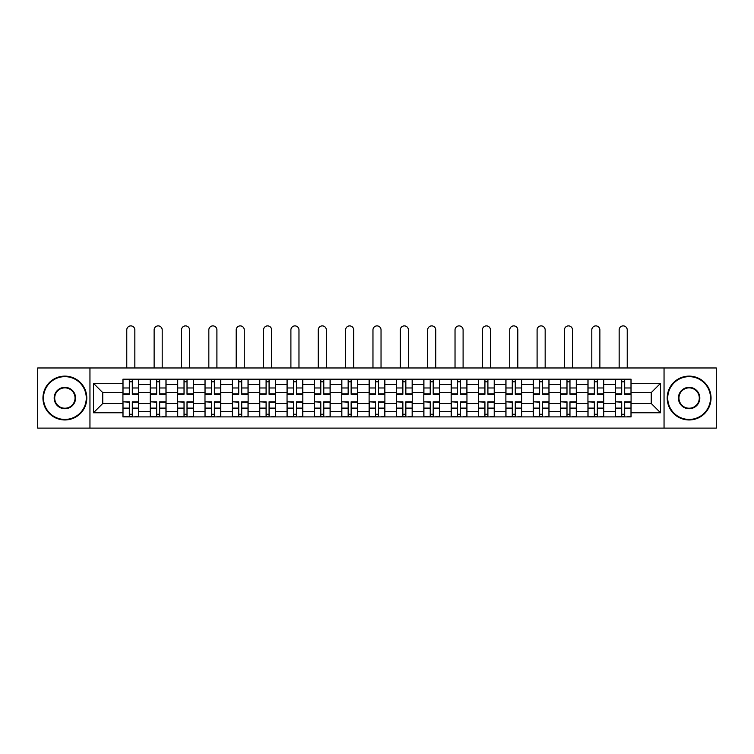 <?xml version="1.0" encoding="UTF-8"?>
<svg xmlns="http://www.w3.org/2000/svg" width="754" height="754" viewBox="0 0 754 754"><rect width="100%" height="100%" fill="white"/><g stroke="black" fill="none" stroke-linecap="round" stroke-linejoin="round"><path stroke-width="1.13" d="M664.048 428.112L716.3 428.112L716.3 367.971L37.7 367.971L37.7 428.112L664.048 428.112L664.048 367.971M150.272 416.896L150.272 384.54L138.698 384.54L138.698 416.896M138.698 384.54L138.698 379.196M150.272 384.54L150.272 379.196M166.059 379.196L166.059 416.896M177.633 416.896L177.633 379.196M193.41 379.196L193.41 416.896M204.984 416.896L204.984 379.196M220.762 379.196L220.762 416.896M232.336 416.896L232.336 379.196M248.123 379.196L248.123 416.896M259.687 416.896L259.687 379.196M275.474 379.196L275.474 416.896M287.048 416.896L287.048 379.196M302.825 379.196L302.825 416.896M314.399 416.896L314.399 379.196M330.186 379.196L330.186 416.896M341.751 416.896L341.751 379.196M357.537 379.196L357.537 416.896M369.111 416.896L369.111 379.196M384.889 379.196L384.889 416.896M396.463 416.896L396.463 379.196M412.249 379.196L412.249 416.896M423.814 416.896L423.814 379.196M439.601 379.196L439.601 416.896M451.175 416.896L451.175 379.196M466.952 379.196L466.952 416.896M478.526 416.896L478.526 379.196M494.313 379.196L494.313 416.896M505.877 416.896L505.877 379.196M521.664 379.196L521.664 416.896M533.238 416.896L533.238 379.196M549.016 379.196L549.016 416.896M560.59 416.896L560.59 379.196M576.367 379.196L576.367 416.896M587.941 416.896L587.941 379.196M603.728 379.196L603.728 416.896M615.302 416.896L615.302 379.196M615.302 403.475L603.728 403.475M587.941 403.475L576.367 403.475M560.59 403.475L549.016 403.475M533.238 403.475L521.664 403.475M505.877 403.475L494.313 403.475M478.526 403.475L466.952 403.475M451.175 403.475L439.601 403.475M423.814 403.475L412.249 403.475M396.463 403.475L384.889 403.475M369.111 403.475L357.537 403.475M341.751 403.475L330.186 403.475M314.399 403.475L302.825 403.475M287.048 403.475L275.474 403.475M259.687 403.475L248.123 403.475M232.336 403.475L220.762 403.475M204.984 403.475L193.41 403.475M177.633 403.475L166.059 403.475M150.272 403.475L138.698 403.475M615.302 392.608L603.728 392.608M587.941 392.608L576.367 392.608M560.59 392.608L549.016 392.608M533.238 392.608L521.664 392.608M505.877 392.608L494.313 392.608M478.526 392.608L466.952 392.608M451.175 392.608L439.601 392.608M423.814 392.608L412.249 392.608M396.463 392.608L384.889 392.608M369.111 392.608L357.537 392.608M341.751 392.608L330.186 392.608M314.399 392.608L302.825 392.608M287.048 392.608L275.474 392.608M259.687 392.608L248.123 392.608M232.336 392.608L220.762 392.608M204.984 392.608L193.41 392.608M177.633 392.608L166.059 392.608M150.272 392.608L138.698 392.608M102.751 403.475L122.921 403.475L122.921 392.608L102.751 392.608L102.751 403.475L93.458 412.768L93.458 383.315L122.921 383.315L122.921 392.608M631.079 392.608L631.079 403.475L651.249 403.475L651.249 392.608L631.079 392.608L631.079 379.196L122.921 379.196L122.921 383.315M631.079 383.315L660.542 383.315L660.542 412.768L631.079 412.768L631.079 403.475M122.921 403.475L122.921 416.896L631.079 416.896L631.079 412.768M122.921 412.768L93.458 412.768M89.952 428.112L89.952 367.971M132.299 414.257L129.32 414.257M129.32 381.826L132.299 381.826M159.66 414.257L156.672 414.257M156.672 381.826L159.66 381.826M187.011 414.257L184.033 414.257M184.033 381.826L187.011 381.826M214.362 414.257L211.384 414.257M211.384 381.826L214.362 381.826M241.723 414.257L238.735 414.257M238.735 381.826L241.723 381.826M269.074 414.257L266.096 414.257M266.096 381.826L269.074 381.826M296.426 414.257L293.447 414.257M293.447 381.826L296.426 381.826M323.777 414.257L320.799 414.257M320.799 381.826L323.777 381.826M351.138 414.257L348.159 414.257M348.159 381.826L351.138 381.826M378.489 414.257L375.511 414.257M375.511 381.826L378.489 381.826M405.841 414.257L402.862 414.257M402.862 381.826L405.841 381.826M433.201 414.257L430.223 414.257M430.223 381.826L433.201 381.826M460.553 414.257L457.574 414.257M457.574 381.826L460.553 381.826M487.904 414.257L484.926 414.257M484.926 381.826L487.904 381.826M515.265 414.257L512.277 414.257M512.277 381.826L515.265 381.826M542.616 414.257L539.638 414.257M539.638 381.826L542.616 381.826M569.967 414.257L566.989 414.257M566.989 381.826L569.967 381.826M597.328 414.257L594.341 414.257M594.341 381.826L597.328 381.826M624.68 414.257L621.701 414.257M621.701 381.826L624.68 381.826M93.458 383.315L102.751 392.608M651.249 403.475L660.542 412.768M651.249 392.608L660.542 383.315M134.843 367.971L134.843 329.922A4.034 4.034 0 0 0 130.81 325.888A4.034 4.034 0 0 0 126.776 329.922L126.776 367.971M132.299 394.276L132.299 379.366L138.613 379.366L138.613 394.276L132.299 394.276M129.32 381.647L132.299 381.647M129.32 379.366L123.006 379.366L123.006 394.276L129.32 394.276L129.32 379.366L132.299 379.366M129.32 402.184L123.006 401.816L129.32 401.816L129.32 416.717L123.006 416.717L126.512 416.717M123.006 402.184L123.006 416.717M132.299 414.436L129.32 414.436M135.107 416.717L138.613 416.717L138.613 401.816L132.299 401.816L132.299 416.717L126.776 416.717M138.613 416.717L134.843 416.717M162.195 367.971L162.195 329.922A4.034 4.034 0 0 0 158.161 325.888A4.034 4.034 0 0 0 154.127 329.922L154.127 367.971M159.66 394.276L159.66 379.366L165.965 379.366L165.965 394.276L159.66 394.276M156.672 381.647L159.66 381.647M156.672 379.366L150.357 379.366L150.357 394.276L156.672 394.276L156.672 379.366L159.66 379.366M189.556 367.971L189.556 329.922A4.034 4.034 0 0 0 185.522 325.888A4.034 4.034 0 0 0 181.488 329.922L181.488 367.971M187.011 394.276L187.011 379.366L193.326 379.366L193.326 394.276L187.011 394.276M184.033 381.647L187.011 381.647M184.033 379.366L177.718 379.366L177.718 394.276L184.033 394.276L184.033 379.366L187.011 379.366M156.672 402.184L150.357 401.816L156.672 401.816L156.672 416.717L150.357 416.717L153.873 416.717M150.357 402.184L150.357 416.717M159.66 414.436L156.672 414.436M162.459 416.717L165.965 416.717L165.965 401.816L159.66 401.816L159.66 416.717L154.127 416.717M165.965 416.717L162.195 416.717M184.033 402.184L177.718 401.816L184.033 401.816L184.033 416.717L177.718 416.717L181.224 416.717M177.718 402.184L177.718 416.717M187.011 414.436L184.033 414.436M189.82 416.717L193.326 416.717L193.326 401.816L187.011 401.816L187.011 416.717L181.488 416.717M193.326 416.717L189.556 416.717M64.882 419.431A21.395 21.395 0 0 0 86.267 398.046A21.395 21.395 0 0 0 64.882 376.651A21.395 21.395 0 0 0 43.487 398.046A21.395 21.395 0 0 0 64.882 419.431M64.882 376.123A21.923 21.923 0 0 1 86.795 398.046A21.923 21.923 0 0 1 64.882 419.959A21.923 21.923 0 0 1 42.959 398.046A21.923 21.923 0 0 1 64.882 376.123M64.882 408.734A10.697 10.697 0 0 1 54.184 398.046A10.697 10.697 0 0 1 64.882 387.349A10.697 10.697 0 0 1 75.579 398.046A10.697 10.697 0 0 1 64.882 408.734M64.882 387.867A10.17 10.17 0 0 0 54.712 398.046A10.17 10.17 0 0 0 64.882 408.216A10.17 10.17 0 0 0 75.051 398.046A10.17 10.17 0 0 0 64.882 387.867M689.118 419.431A21.395 21.395 0 0 0 710.513 398.046A21.395 21.395 0 0 0 689.118 376.651A21.395 21.395 0 0 0 667.733 398.046A21.395 21.395 0 0 0 689.118 419.431M689.118 376.123A21.923 21.923 0 0 1 711.041 398.046A21.923 21.923 0 0 1 689.118 419.959A21.923 21.923 0 0 1 667.205 398.046A21.923 21.923 0 0 1 689.118 376.123M689.118 408.734A10.697 10.697 0 0 1 678.421 398.046A10.697 10.697 0 0 1 689.118 387.349A10.697 10.697 0 0 1 699.816 398.046A10.697 10.697 0 0 1 689.118 408.734M689.118 387.867A10.17 10.17 0 0 0 678.949 398.046A10.17 10.17 0 0 0 689.118 408.216A10.17 10.17 0 0 0 699.288 398.046A10.17 10.17 0 0 0 689.118 387.867M216.907 367.971L216.907 329.922A4.034 4.034 0 0 0 212.873 325.888A4.034 4.034 0 0 0 208.839 329.922L208.839 367.971M214.362 394.276L214.362 379.366L220.677 379.366L220.677 394.276L214.362 394.276M211.384 381.647L214.362 381.647M211.384 379.366L205.069 379.366L205.069 394.276L211.384 394.276L211.384 379.366L214.362 379.366M244.258 367.971L244.258 329.922A4.034 4.034 0 0 0 240.224 325.888A4.034 4.034 0 0 0 236.19 329.922L236.19 367.971M241.723 394.276L241.723 379.366L248.028 379.366L248.028 394.276L241.723 394.276M238.735 381.647L241.723 381.647M238.735 379.366L232.421 379.366L232.421 394.276L238.735 394.276L238.735 379.366L241.723 379.366M271.619 367.971L271.619 329.922A4.034 4.034 0 0 0 267.585 325.888A4.034 4.034 0 0 0 263.551 329.922L263.551 367.971M269.074 394.276L269.074 379.366L275.389 379.366L275.389 394.276L269.074 394.276M266.096 381.647L269.074 381.647M266.096 379.366L259.781 379.366L259.781 394.276L266.096 394.276L266.096 379.366L269.074 379.366M211.384 402.184L205.069 401.816L211.384 401.816L211.384 416.717L205.069 416.717L208.575 416.717M205.069 402.184L205.069 416.717M214.362 414.436L211.384 414.436M217.171 416.717L220.677 416.717L220.677 401.816L214.362 401.816L214.362 416.717L208.839 416.717M220.677 416.717L216.907 416.717M238.735 402.184L232.421 401.816L238.735 401.816L238.735 416.717L232.421 416.717L235.936 416.717M232.421 402.184L232.421 416.717M241.723 414.436L238.735 414.436M244.522 416.717L248.028 416.717L248.028 401.816L241.723 401.816L241.723 416.717L236.19 416.717M248.028 416.717L244.258 416.717M266.096 402.184L259.781 401.816L266.096 401.816L266.096 416.717L259.781 416.717L263.287 416.717M259.781 402.184L259.781 416.717M269.074 414.436L266.096 414.436M271.883 416.717L275.389 416.717L275.389 401.816L269.074 401.816L269.074 416.717L263.551 416.717M275.389 416.717L271.619 416.717M298.97 367.971L298.97 329.922A4.034 4.034 0 0 0 294.937 325.888A4.034 4.034 0 0 0 290.903 329.922L290.903 367.971M296.426 394.276L296.426 379.366L302.74 379.366L302.74 394.276L296.426 394.276M293.447 381.647L296.426 381.647M293.447 379.366L287.133 379.366L287.133 394.276L293.447 394.276L293.447 379.366L296.426 379.366M293.447 402.184L287.133 401.816L293.447 401.816L293.447 416.717L287.133 416.717L290.639 416.717M287.133 402.184L287.133 416.717M296.426 414.436L293.447 414.436M299.234 416.717L302.74 416.717L302.74 401.816L296.426 401.816L296.426 416.717L290.903 416.717M302.74 416.717L298.97 416.717M326.322 367.971L326.322 329.922A4.034 4.034 0 0 0 322.288 325.888A4.034 4.034 0 0 0 318.254 329.922L318.254 367.971M323.777 394.276L323.777 379.366L330.092 379.366L330.092 394.276L323.777 394.276M320.799 381.647L323.777 381.647M320.799 379.366L314.484 379.366L314.484 394.276L320.799 394.276L320.799 379.366L323.777 379.366M320.799 402.184L314.484 401.816L320.799 401.816L320.799 416.717L314.484 416.717L317.999 416.717M314.484 402.184L314.484 416.717M323.777 414.436L320.799 414.436M326.586 416.717L330.092 416.717L330.092 401.816L323.777 401.816L323.777 416.717L318.254 416.717M330.092 416.717L326.322 416.717M353.683 367.971L353.683 329.922A4.034 4.034 0 0 0 349.649 325.888A4.034 4.034 0 0 0 345.615 329.922L345.615 367.971M351.138 394.276L351.138 379.366L357.453 379.366L357.453 394.276L351.138 394.276M348.159 381.647L351.138 381.647M348.159 379.366L341.845 379.366L341.845 394.276L348.159 394.276L348.159 379.366L351.138 379.366M348.159 402.184L341.845 401.816L348.159 401.816L348.159 416.717L341.845 416.717L345.351 416.717M341.845 402.184L341.845 416.717M351.138 414.436L348.159 414.436M353.937 416.717L357.453 416.717L357.453 401.816L351.138 401.816L351.138 416.717L345.615 416.717M357.453 416.717L353.683 416.717M381.034 367.971L381.034 329.922A4.034 4.034 0 0 0 377 325.888A4.034 4.034 0 0 0 372.966 329.922L372.966 367.971M378.489 394.276L378.489 379.366L384.804 379.366L384.804 394.276L378.489 394.276M375.511 381.647L378.489 381.647M375.511 379.366L369.196 379.366L369.196 394.276L375.511 394.276L375.511 379.366L378.489 379.366M375.511 402.184L369.196 401.816L375.511 401.816L375.511 416.717L369.196 416.717L372.702 416.717M369.196 402.184L369.196 416.717M378.489 414.436L375.511 414.436M381.298 416.717L384.804 416.717L384.804 401.816L378.489 401.816L378.489 416.717L372.966 416.717M384.804 416.717L381.034 416.717M408.385 367.971L408.385 329.922A4.034 4.034 0 0 0 404.351 325.888A4.034 4.034 0 0 0 400.317 329.922L400.317 367.971M405.841 394.276L405.841 379.366L412.155 379.366L412.155 394.276L405.841 394.276M402.862 381.647L405.841 381.647M402.862 379.366L396.547 379.366L396.547 394.276L402.862 394.276L402.862 379.366L405.841 379.366M402.862 402.184L396.547 401.816L402.862 401.816L402.862 416.717L396.547 416.717L400.063 416.717M396.547 402.184L396.547 416.717M405.841 414.436L402.862 414.436M408.649 416.717L412.155 416.717L412.155 401.816L405.841 401.816L405.841 416.717L400.317 416.717M412.155 416.717L408.385 416.717M435.746 367.971L435.746 329.922A4.034 4.034 0 0 0 431.712 325.888A4.034 4.034 0 0 0 427.678 329.922L427.678 367.971M433.201 394.276L433.201 379.366L439.516 379.366L439.516 394.276L433.201 394.276M430.223 381.647L433.201 381.647M430.223 379.366L423.908 379.366L423.908 394.276L430.223 394.276L430.223 379.366L433.201 379.366M430.223 402.184L423.908 401.816L430.223 401.816L430.223 416.717L423.908 416.717L427.414 416.717M423.908 402.184L423.908 416.717M433.201 414.436L430.223 414.436M436.001 416.717L439.516 416.717L439.516 401.816L433.201 401.816L433.201 416.717L427.678 416.717M439.516 416.717L435.746 416.717M463.097 367.971L463.097 329.922A4.034 4.034 0 0 0 459.063 325.888A4.034 4.034 0 0 0 455.03 329.922L455.03 367.971M460.553 394.276L460.553 379.366L466.867 379.366L466.867 394.276L460.553 394.276M457.574 381.647L460.553 381.647M457.574 379.366L451.26 379.366L451.26 394.276L457.574 394.276L457.574 379.366L460.553 379.366M457.574 402.184L451.26 401.816L457.574 401.816L457.574 416.717L451.26 416.717L454.766 416.717M451.26 402.184L451.26 416.717M460.553 414.436L457.574 414.436M463.361 416.717L466.867 416.717L466.867 401.816L460.553 401.816L460.553 416.717L455.03 416.717M466.867 416.717L463.097 416.717M490.449 367.971L490.449 329.922A4.034 4.034 0 0 0 486.415 325.888A4.034 4.034 0 0 0 482.381 329.922L482.381 367.971M487.904 394.276L487.904 379.366L494.219 379.366L494.219 394.276L487.904 394.276M484.926 381.647L487.904 381.647M484.926 379.366L478.611 379.366L478.611 394.276L484.926 394.276L484.926 379.366L487.904 379.366M484.926 402.184L478.611 401.816L484.926 401.816L484.926 416.717L478.611 416.717L482.117 416.717M478.611 402.184L478.611 416.717M487.904 414.436L484.926 414.436M490.713 416.717L494.219 416.717L494.219 401.816L487.904 401.816L487.904 416.717L482.381 416.717M494.219 416.717L490.449 416.717M517.809 367.971L517.809 329.922A4.034 4.034 0 0 0 513.776 325.888A4.034 4.034 0 0 0 509.742 329.922L509.742 367.971M515.265 394.276L515.265 379.366L521.579 379.366L521.579 394.276L515.265 394.276M512.277 381.647L515.265 381.647M512.277 379.366L505.972 379.366L505.972 394.276L512.277 394.276L512.277 379.366L515.265 379.366M512.277 402.184L505.972 401.816L512.277 401.816L512.277 416.717L505.972 416.717L509.478 416.717M505.972 402.184L505.972 416.717M515.265 414.436L512.277 414.436M518.064 416.717L521.579 416.717L521.579 401.816L515.265 401.816L515.265 416.717L509.742 416.717M521.579 416.717L517.809 416.717M545.161 367.971L545.161 329.922A4.034 4.034 0 0 0 541.127 325.888A4.034 4.034 0 0 0 537.093 329.922L537.093 367.971M542.616 394.276L542.616 379.366L548.931 379.366L548.931 394.276L542.616 394.276M539.638 381.647L542.616 381.647M539.638 379.366L533.323 379.366L533.323 394.276L539.638 394.276L539.638 379.366L542.616 379.366M539.638 402.184L533.323 401.816L539.638 401.816L539.638 416.717L533.323 416.717L536.829 416.717M533.323 402.184L533.323 416.717M542.616 414.436L539.638 414.436M545.425 416.717L548.931 416.717L548.931 401.816L542.616 401.816L542.616 416.717L537.093 416.717M548.931 416.717L545.161 416.717M572.512 367.971L572.512 329.922A4.034 4.034 0 0 0 568.478 325.888A4.034 4.034 0 0 0 564.444 329.922L564.444 367.971M569.967 394.276L569.967 379.366L576.282 379.366L576.282 394.276L569.967 394.276M566.989 381.647L569.967 381.647M566.989 379.366L560.674 379.366L560.674 394.276L566.989 394.276L566.989 379.366L569.967 379.366M566.989 402.184L560.674 401.816L566.989 401.816L566.989 416.717L560.674 416.717L564.181 416.717M560.674 402.184L560.674 416.717M569.967 414.436L566.989 414.436M572.776 416.717L576.282 416.717L576.282 401.816L569.967 401.816L569.967 416.717L564.444 416.717M576.282 416.717L572.512 416.717M599.873 367.971L599.873 329.922A4.034 4.034 0 0 0 595.839 325.888A4.034 4.034 0 0 0 591.805 329.922L591.805 367.971M597.328 394.276L597.328 379.366L603.643 379.366L603.643 394.276L597.328 394.276M594.341 381.647L597.328 381.647M594.341 379.366L588.035 379.366L588.035 394.276L594.341 394.276L594.341 379.366L597.328 379.366M594.341 402.184L588.035 401.816L594.341 401.816L594.341 416.717L588.035 416.717L591.541 416.717M588.035 402.184L588.035 416.717M597.328 414.436L594.341 414.436M600.127 416.717L603.643 416.717L603.643 401.816L597.328 401.816L597.328 416.717L591.805 416.717M603.643 416.717L599.873 416.717M627.224 367.971L627.224 329.922A4.034 4.034 0 0 0 623.19 325.888A4.034 4.034 0 0 0 619.157 329.922L619.157 367.971M624.68 394.276L624.68 379.366L630.994 379.366L630.994 394.276L624.68 394.276M621.701 381.647L624.68 381.647M621.701 379.366L615.387 379.366L615.387 394.276L621.701 394.276L621.701 379.366L624.68 379.366M621.701 402.184L615.387 401.816L621.701 401.816L621.701 416.717L615.387 416.717L618.893 416.717M615.387 402.184L615.387 416.717M624.68 414.436L621.701 414.436M627.488 416.717L630.994 416.717L630.994 401.816L624.68 401.816L624.68 416.717L619.157 416.717M630.994 416.717L627.224 416.717M587.941 384.54L576.367 384.54M560.59 384.54L549.016 384.54M533.238 384.54L521.664 384.54M505.877 384.54L494.313 384.54M478.526 384.54L466.952 384.54M451.175 384.54L439.601 384.54M423.814 384.54L412.249 384.54M396.463 384.54L384.889 384.54M369.111 384.54L357.537 384.54M341.751 384.54L330.186 384.54M314.399 384.54L302.825 384.54M287.048 384.54L275.474 384.54M259.687 384.54L248.123 384.54M232.336 384.54L220.762 384.54M204.984 384.54L193.41 384.54M177.633 384.54L166.059 384.54M615.302 384.54L603.728 384.54M587.941 411.543L576.367 411.543M560.59 411.543L549.016 411.543M533.238 411.543L521.664 411.543M505.877 411.543L494.313 411.543M478.526 411.543L466.952 411.543M451.175 411.543L439.601 411.543M423.814 411.543L412.249 411.543M396.463 411.543L384.889 411.543M369.111 411.543L357.537 411.543M341.751 411.543L330.186 411.543M314.399 411.543L302.825 411.543M287.048 411.543L275.474 411.543M259.687 411.543L248.123 411.543M232.336 411.543L220.762 411.543M204.984 411.543L193.41 411.543M177.633 411.543L166.059 411.543M150.272 411.543L138.698 411.543M615.302 411.543L603.728 411.543M132.299 393.899L138.613 393.899M132.299 387.98L138.613 387.98M123.006 393.899L129.32 393.899M123.006 387.98L129.32 387.98M129.32 408.103L123.006 408.103M138.613 402.184L132.299 402.184M138.613 408.103L132.299 408.103M159.66 393.899L165.965 393.899M159.66 387.98L165.965 387.98M150.357 393.899L156.672 393.899M150.357 387.98L156.672 387.98M187.011 393.899L193.326 393.899M187.011 387.98L193.326 387.98M177.718 393.899L184.033 393.899M177.718 387.98L184.033 387.98M156.672 408.103L150.357 408.103M165.965 402.184L159.66 402.184M165.965 408.103L159.66 408.103M184.033 408.103L177.718 408.103M193.326 402.184L187.011 402.184M193.326 408.103L187.011 408.103M214.362 393.899L220.677 393.899M214.362 387.98L220.677 387.98M205.069 393.899L211.384 393.899M205.069 387.98L211.384 387.98M241.723 393.899L248.028 393.899M241.723 387.98L248.028 387.98M232.421 393.899L238.735 393.899M232.421 387.98L238.735 387.98M269.074 393.899L275.389 393.899M269.074 387.98L275.389 387.98M259.781 393.899L266.096 393.899M259.781 387.98L266.096 387.98M211.384 408.103L205.069 408.103M220.677 402.184L214.362 402.184M220.677 408.103L214.362 408.103M238.735 408.103L232.421 408.103M248.028 402.184L241.723 402.184M248.028 408.103L241.723 408.103M266.096 408.103L259.781 408.103M275.389 402.184L269.074 402.184M275.389 408.103L269.074 408.103M296.426 393.899L302.74 393.899M296.426 387.98L302.74 387.98M287.133 393.899L293.447 393.899M287.133 387.98L293.447 387.98M293.447 408.103L287.133 408.103M302.74 402.184L296.426 402.184M302.74 408.103L296.426 408.103M323.777 393.899L330.092 393.899M323.777 387.98L330.092 387.98M314.484 393.899L320.799 393.899M314.484 387.98L320.799 387.98M320.799 408.103L314.484 408.103M330.092 402.184L323.777 402.184M330.092 408.103L323.777 408.103M351.138 393.899L357.453 393.899M351.138 387.98L357.453 387.98M341.845 393.899L348.159 393.899M341.845 387.98L348.159 387.98M348.159 408.103L341.845 408.103M357.453 402.184L351.138 402.184M357.453 408.103L351.138 408.103M378.489 393.899L384.804 393.899M378.489 387.98L384.804 387.98M369.196 393.899L375.511 393.899M369.196 387.98L375.511 387.98M375.511 408.103L369.196 408.103M384.804 402.184L378.489 402.184M384.804 408.103L378.489 408.103M405.841 393.899L412.155 393.899M405.841 387.98L412.155 387.98M396.547 393.899L402.862 393.899M396.547 387.98L402.862 387.98M402.862 408.103L396.547 408.103M412.155 402.184L405.841 402.184M412.155 408.103L405.841 408.103M433.201 393.899L439.516 393.899M433.201 387.98L439.516 387.98M423.908 393.899L430.223 393.899M423.908 387.98L430.223 387.98M430.223 408.103L423.908 408.103M439.516 402.184L433.201 402.184M439.516 408.103L433.201 408.103M460.553 393.899L466.867 393.899M460.553 387.98L466.867 387.98M451.26 393.899L457.574 393.899M451.26 387.98L457.574 387.98M457.574 408.103L451.26 408.103M466.867 402.184L460.553 402.184M466.867 408.103L460.553 408.103M487.904 393.899L494.219 393.899M487.904 387.98L494.219 387.98M478.611 393.899L484.926 393.899M478.611 387.98L484.926 387.98M484.926 408.103L478.611 408.103M494.219 402.184L487.904 402.184M494.219 408.103L487.904 408.103M515.265 393.899L521.579 393.899M515.265 387.98L521.579 387.98M505.972 393.899L512.277 393.899M505.972 387.98L512.277 387.98M512.277 408.103L505.972 408.103M521.579 402.184L515.265 402.184M521.579 408.103L515.265 408.103M542.616 393.899L548.931 393.899M542.616 387.98L548.931 387.98M533.323 393.899L539.638 393.899M533.323 387.98L539.638 387.98M539.638 408.103L533.323 408.103M548.931 402.184L542.616 402.184M548.931 408.103L542.616 408.103M569.967 393.899L576.282 393.899M569.967 387.98L576.282 387.98M560.674 393.899L566.989 393.899M560.674 387.98L566.989 387.98M566.989 408.103L560.674 408.103M576.282 402.184L569.967 402.184M576.282 408.103L569.967 408.103M597.328 393.899L603.643 393.899M597.328 387.98L603.643 387.98M588.035 393.899L594.341 393.899M588.035 387.98L594.341 387.98M594.341 408.103L588.035 408.103M603.643 402.184L597.328 402.184M603.643 408.103L597.328 408.103M624.68 393.899L630.994 393.899M624.68 387.98L630.994 387.98M615.387 393.899L621.701 393.899M615.387 387.98L621.701 387.98M621.701 408.103L615.387 408.103M630.994 402.184L624.68 402.184M630.994 408.103L624.68 408.103"/></g></svg>
